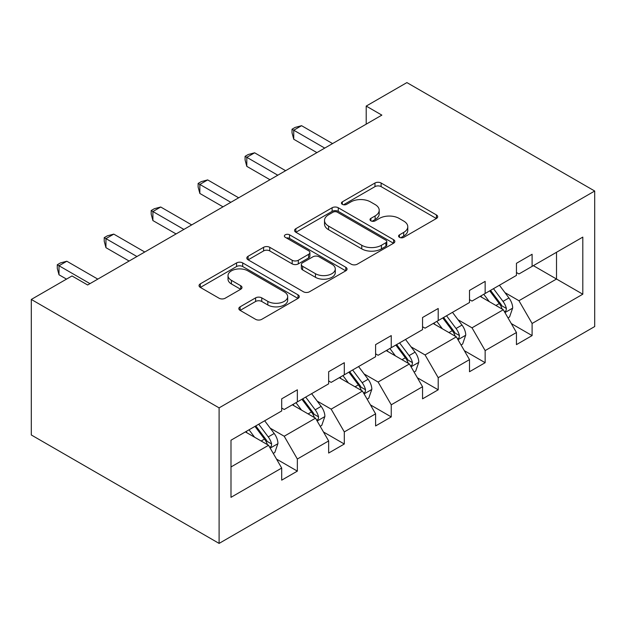 <?xml version="1.0" encoding="UTF-8"?>
<svg xmlns="http://www.w3.org/2000/svg" width="626" height="626" viewBox="0 0 626 626"><rect width="100%" height="100%" fill="white"/><g stroke="black" fill="none" stroke-linecap="round" stroke-linejoin="round"><path stroke-width="0.94" d="M399.474 237.332A3.044 1.753 0 0 0 403.778 237.332L436.424 218.49A4.343 2.512 0 0 0 437.691 216.713A4.343 2.512 0 0 0 436.424 214.937L381.117 183.011A4.343 2.512 0 0 0 374.974 183.011L342.328 201.862A3.044 1.753 0 0 0 341.444 203.098A3.044 1.753 0 0 0 342.328 204.342A3.044 1.753 0 0 0 346.632 204.342L350.857 201.901A13.905 8.028 0 0 1 370.522 201.901L375.13 204.561A13.905 8.028 0 0 1 379.2 210.242A13.905 8.028 0 0 1 375.13 215.915L370.905 218.357A3.044 1.753 0 0 0 370.013 219.593A3.044 1.753 0 0 0 370.905 220.837A3.044 1.753 0 0 0 375.201 220.837L379.426 218.396A13.905 8.028 0 0 1 399.091 218.396L403.7 221.056A13.905 8.028 0 0 1 407.776 226.737A13.905 8.028 0 0 1 403.7 232.41L399.474 234.852A3.044 1.753 0 0 0 398.582 236.096A3.044 1.753 0 0 0 399.474 237.332L399.474 234.852M240.102 306.826A4.343 2.512 0 0 0 238.827 308.595A4.343 2.512 0 0 0 240.102 310.371L255.611 319.33A4.343 2.512 0 0 0 261.762 319.33L298.015 298.399A4.343 2.512 0 0 0 299.283 296.622A4.343 2.512 0 0 0 298.015 294.846L242.708 262.92A4.343 2.512 0 0 0 236.565 262.92L200.312 283.852A4.343 2.512 0 0 0 199.045 285.628A4.343 2.512 0 0 0 200.312 287.397L219.053 298.219A4.343 2.512 0 0 0 225.196 298.219L240.713 289.259A4.343 2.512 0 0 0 241.988 287.49A4.343 2.512 0 0 0 240.713 285.714L231.424 280.346A11.62 6.714 0 0 1 228.02 275.604A11.62 6.714 0 0 1 235.188 269.407A11.62 6.714 0 0 1 247.857 270.862L284.267 291.88A11.62 6.714 0 0 1 287.67 296.622A11.62 6.714 0 0 1 280.495 302.82A11.62 6.714 0 0 1 267.826 301.364L261.762 297.866A4.343 2.512 0 0 0 255.611 297.866L240.102 306.826L240.102 310.371M594.7 191.024L406.9 82.593L366.21 106.084L381.86 115.121L87.64 284.986L71.99 275.956L31.3 299.447L219.1 407.87L594.7 191.024L594.7 326.553L219.1 543.407L219.1 407.87M351.163 264.164A4.343 2.512 0 0 0 357.305 264.164L393.558 243.232A4.343 2.512 0 0 0 394.834 241.456A4.343 2.512 0 0 0 393.558 239.688L338.259 207.754A4.343 2.512 0 0 0 332.116 207.754L295.863 228.686A4.343 2.512 0 0 0 294.588 230.462A4.343 2.512 0 0 0 295.863 232.238L351.163 264.164M286.481 237.99A3.044 1.753 0 0 1 289.564 238.42L289.564 234.805L345.787 267.271A4.343 2.512 0 0 1 347.062 269.039A4.343 2.512 0 0 1 345.787 270.815L309.534 291.747A4.343 2.512 0 0 1 303.391 291.747L248.092 259.813L248.092 256.269A4.343 2.512 0 0 0 246.816 258.045A4.343 2.512 0 0 0 248.092 259.813M248.092 256.269L263.601 247.309A4.343 2.512 0 0 1 269.751 247.309L292.178 260.26A4.343 2.512 0 0 0 298.32 260.26L308.61 254.32A4.343 2.512 0 0 0 309.886 252.544A4.343 2.512 0 0 0 308.61 250.768L285.26 237.293A3.044 1.753 0 0 1 284.376 236.049A3.044 1.753 0 0 1 286.246 234.429A3.044 1.753 0 0 1 289.564 234.805M230.994 440.219L281.7 410.946L281.7 398.832L297.35 389.802L297.35 401.908L328.65 383.84L328.65 371.727L344.3 362.697L344.3 374.802L375.6 356.734L375.6 344.621L391.25 335.591L391.25 347.696L422.55 329.628L422.55 317.515L438.2 308.485L438.2 320.59L469.5 302.522L469.5 290.409L485.15 281.379L485.15 293.484L516.45 275.409L516.45 263.303L532.1 254.266L532.1 266.379L582.806 237.105L582.806 294.204L532.1 323.478L532.1 335.591L516.45 344.621L516.45 332.516L485.15 350.591L485.15 362.697L469.5 371.734L469.5 359.621L438.2 377.697L438.2 389.802L422.55 398.84L422.55 386.727L391.25 404.803L391.25 416.908L375.6 425.946L375.6 413.833L344.3 431.909L344.3 444.014L328.65 453.052L328.65 440.939L297.35 459.014L297.35 471.12L281.7 480.158L281.7 468.052L230.994 497.326L230.994 440.219M292.342 404.803L315.504 418.176L284.204 436.244L270.221 428.168M284.204 436.244L297.35 459.014M315.504 418.176L328.65 440.939M281.7 408.05L284.204 409.498L297.35 401.908M339.292 377.697L362.454 391.07L331.154 409.138L317.171 401.063M331.154 409.138L344.3 431.909M362.454 391.07L375.6 413.833M328.65 380.944L331.154 382.392L344.3 374.802M386.242 350.583L409.404 363.956L378.104 382.032L364.121 373.957M378.104 382.032L391.25 404.803M409.404 363.956L422.55 386.727M375.6 353.839L378.104 355.286L391.25 347.696M433.192 323.478L456.354 336.851L425.054 354.926L411.071 346.851M425.054 354.926L438.2 377.697M456.354 336.851L469.5 359.621M422.55 326.733L425.054 328.18L438.2 320.59M480.142 296.372L503.304 309.745L472.004 327.821L458.021 319.745M472.004 327.821L485.15 350.591M503.304 309.745L516.45 332.516M469.5 299.627L472.004 301.075L485.15 293.484M533.352 265.651L556.514 279.024L518.954 300.715L504.971 292.639M518.954 300.715L532.1 323.478M582.806 294.204L556.514 279.024L556.514 252.278L582.806 237.105M31.3 299.447L31.3 434.976L219.1 543.407M366.21 106.084L366.21 124.159M516.45 272.521L518.954 273.969L532.1 266.379M230.994 466.965L268.554 445.282L245.392 431.909M268.554 445.282L281.7 468.052M511.285 323.572L532.1 335.591M464.335 350.677L485.15 362.697M417.385 377.783L438.2 389.802M370.435 404.889L391.25 416.908M323.485 431.995L344.3 444.014M276.535 459.101L297.35 471.12M400.695 237.763L403.7 236.025A13.905 8.028 0 0 0 407.776 230.352L407.776 226.737M379.2 210.242L379.2 213.857A13.905 8.028 0 0 1 375.13 219.53L372.118 221.268M436.361 218.521L381.117 186.626A4.343 2.512 0 0 0 374.974 186.626L343.549 204.772M393.504 243.264L338.259 211.369A4.343 2.512 0 0 0 332.116 211.369L295.918 232.269M385.882 242.7A3.044 1.753 0 0 0 386.774 241.456A3.044 1.753 0 0 0 385.882 240.22L337.336 212.191A3.044 1.753 0 0 0 333.04 212.191L328.58 214.765A13.905 8.028 0 0 0 324.511 220.438A13.905 8.028 0 0 0 328.58 226.119L361.765 245.275A13.905 8.028 0 0 0 381.43 245.275L385.882 242.7L385.882 246.315A3.044 1.753 0 0 0 386.774 245.071L386.774 241.456M324.511 220.438L324.511 224.053A13.905 8.028 0 0 0 328.58 229.726L328.58 226.119M385.882 246.315L381.43 248.89A13.905 8.028 0 0 1 361.765 248.89L328.58 229.726M248.146 259.853L263.601 250.924L263.601 247.309M309.886 252.544L309.886 256.159A4.343 2.512 0 0 1 308.61 257.935L298.32 263.875A4.343 2.512 0 0 1 292.178 263.875L269.751 250.924A4.343 2.512 0 0 0 263.601 250.924M289.564 238.42L345.732 270.847M315.449 273.695A11.62 6.714 0 0 0 328.118 275.15A11.62 6.714 0 0 0 335.286 268.953A11.62 6.714 0 0 0 331.882 264.203L319.057 256.801A4.343 2.512 0 0 0 312.914 256.801L302.624 262.74A4.343 2.512 0 0 0 301.349 264.516A4.343 2.512 0 0 0 302.624 266.293L315.449 273.695L315.449 277.31A11.62 6.714 0 0 0 328.118 278.766A11.62 6.714 0 0 0 335.286 272.568L335.286 268.953M301.349 264.516L301.349 268.131A4.343 2.512 0 0 0 302.624 269.908L302.624 266.293M315.449 277.31L302.624 269.908M287.67 296.622L287.67 300.237A11.62 6.714 0 0 1 280.495 306.435A11.62 6.714 0 0 1 267.826 304.979L261.762 301.482A4.343 2.512 0 0 0 255.611 301.482L240.157 310.402M228.02 275.604L228.02 279.219A11.62 6.714 0 0 0 231.424 283.961L231.424 280.346M240.658 289.298L231.424 283.961M297.953 298.43L242.708 266.535A4.343 2.512 0 0 0 236.565 266.535L200.375 287.436M507.999 317.883L509.564 316.975L512.694 307.937A11.73 6.769 -120 0 0 508.946 297.953L499.431 285.237M489.321 301.677L483.781 294.275M481.903 297.389L480.838 295.973M504.619 312.014L506.105 310.488L506.364 308.438A11.73 6.769 -120 0 0 502.999 301.388L493.484 288.672M490.541 290.37L500.769 304.025A5.978 3.451 60 0 1 501.856 305.84L506.364 308.438M489.728 290.84L499.243 303.555A11.73 6.769 60 0 1 502.169 309.095M324.738 148.104L293.75 130.216L301.575 125.693L332.562 143.581M316.912 152.619L293.75 139.246L293.75 130.216L292.029 129.222L295.159 127.414L301.575 125.693M293.75 139.246L292.029 132.829L292.029 129.222M461.049 344.989L462.614 344.081L465.744 335.043A11.73 6.769 -120 0 0 461.996 325.058L452.481 312.343M442.371 328.783L436.831 321.381M434.953 324.495L433.888 323.079M457.669 339.128L459.155 337.594L459.414 335.544A11.73 6.769 -120 0 0 456.049 328.493L446.534 315.778M443.591 317.476L453.819 331.131A5.978 3.451 60 0 1 454.906 332.946L459.414 335.544M442.778 317.945L452.293 330.661A11.73 6.769 60 0 1 455.219 336.201M414.099 372.094L415.664 371.187L418.794 362.149A11.73 6.769 -120 0 0 415.046 352.164L405.531 339.456M395.421 355.889L389.881 348.486M388.003 351.601L386.938 350.184M410.719 366.233L412.205 364.7L412.464 362.65A11.73 6.769 -120 0 0 409.099 355.599L399.584 342.884M396.641 344.582L406.869 358.236A5.978 3.451 60 0 1 407.956 360.052L412.464 362.65M395.828 345.051L405.343 357.767A11.73 6.769 60 0 1 408.269 363.307M277.787 175.21L246.8 157.322L254.625 152.799L285.613 170.695M269.962 179.725L246.8 166.352L246.8 157.322L245.079 156.328L248.209 154.52L254.625 152.799M246.8 166.352L245.079 159.935L245.079 156.328M230.838 202.315L199.851 184.427L207.675 179.905L238.662 197.8M223.012 206.83L199.851 193.457L199.851 184.427L198.129 183.434L201.259 181.626L207.675 179.905M199.851 193.457L198.129 187.049L198.129 183.434M367.149 399.2L368.714 398.292L371.844 389.262A11.73 6.769 -120 0 0 368.096 379.27L358.581 366.562M348.471 382.995L342.931 375.592M341.053 378.707L339.988 377.29M363.769 393.339L365.255 391.806L365.514 389.755A11.73 6.769 -120 0 0 362.149 382.705L352.634 369.989M349.691 371.688L359.919 385.342A5.978 3.451 60 0 1 361.006 387.158L365.514 389.755M348.878 372.165L358.393 384.873A11.73 6.769 60 0 1 361.319 390.413M183.887 229.421L152.9 211.533L160.726 207.01L191.713 224.906M176.062 233.936L152.9 220.563L152.9 211.533L151.179 210.539L154.309 208.732L160.726 207.01M152.9 220.563L151.179 214.155L151.179 210.539M320.199 426.306L321.764 425.398L324.894 416.368A11.73 6.769 -120 0 0 321.146 406.376L311.631 393.668M301.521 410.1L295.981 402.698M294.103 405.812L293.038 404.396M316.819 420.445L318.305 418.911L318.564 416.869A11.73 6.769 -120 0 0 315.199 409.811L305.684 397.095M302.741 398.793L312.969 412.448A5.978 3.451 60 0 1 314.056 414.263L318.564 416.869M301.928 399.271L311.443 411.978A11.73 6.769 60 0 1 314.369 417.519M136.938 256.527L105.951 238.639L113.775 234.116L144.762 252.012M129.112 261.042L105.951 247.677L105.951 238.639L104.229 237.645L107.359 235.838L113.775 234.116M105.951 247.677L104.229 241.26L104.229 237.645M273.249 453.412L274.814 452.504L277.944 443.474A11.73 6.769 -120 0 0 274.196 433.482L264.681 420.774M254.571 437.206L249.031 429.804M247.153 432.926L246.088 431.502M269.869 447.551L271.355 446.017L271.614 443.975A11.73 6.769 -120 0 0 268.249 436.917L258.734 424.209M255.791 425.899L266.019 439.554A5.978 3.451 60 0 1 267.106 441.369L271.614 443.975M254.978 426.376L264.493 439.084A11.73 6.769 60 0 1 267.419 444.624M89.987 283.633L59.001 265.745L66.826 261.23L97.812 279.118M66.513 279.118L59.001 274.783L59.001 265.745L57.279 264.751L60.409 262.943L66.826 261.23M59.001 274.783L57.279 268.366L57.279 264.751M403.7 236.025L403.7 232.41M370.905 220.837L370.905 218.357M375.13 219.53L375.13 215.915M342.328 204.342L342.328 201.862M374.974 186.626L374.974 183.011M381.117 186.626L381.117 183.011M436.424 218.49L436.424 214.937M295.863 232.238L295.863 228.686M332.116 211.369L332.116 207.754M338.259 211.369L338.259 207.754M393.558 243.232L393.558 239.688M361.765 248.89L361.765 245.275M381.43 248.89L381.43 245.275M269.751 250.924L269.751 247.309M292.178 263.875L292.178 260.26M298.32 263.875L298.32 260.26M308.61 257.935L308.61 254.32M345.787 270.815L345.787 267.271M255.611 301.482L255.611 297.866M261.762 301.482L261.762 297.866M267.826 304.979L267.826 301.364M240.713 289.259L240.713 285.714M200.312 287.397L200.312 283.852M236.565 266.535L236.565 262.92M242.708 266.535L242.708 262.92M298.015 298.399L298.015 294.846M504.947 312.593L512.616 308.164M502.999 301.388L508.946 297.953M495.909 305.48L499.243 303.555M457.997 339.699L465.666 335.27M456.049 328.493L461.996 325.058M448.959 332.586L452.293 330.661M411.047 366.805L418.716 362.376M409.099 355.599L415.046 352.164M402.009 359.692L405.343 357.767M364.097 393.91L371.766 389.482M362.149 382.705L368.096 379.27M355.059 386.798L358.393 384.873M317.147 421.016L324.816 416.595M315.199 409.811L321.146 406.376M308.109 413.903L311.443 411.978M270.197 448.122L277.866 443.701M268.249 436.917L274.196 433.482M261.159 441.009L264.493 439.084"/></g></svg>
